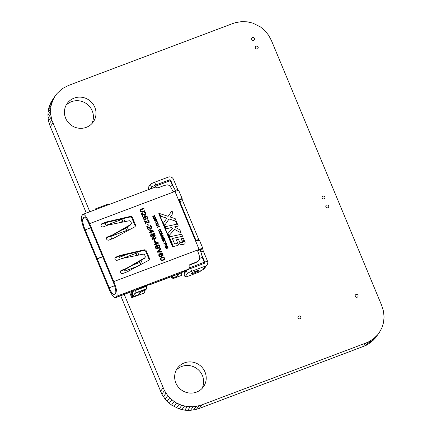 <?xml version="1.0" encoding="UTF-8"?>
<svg xmlns="http://www.w3.org/2000/svg" width="432" height="432" viewBox="0 0 432 432"><rect width="100%" height="100%" fill="white"/><g stroke="black" fill="none" stroke-linecap="round" stroke-linejoin="round"><path stroke-width="0.65" d="M120.722 295.747L161.849 394.162L165.164 399.163L167.119 401.355L171.542 405.076L179.188 408.888L184.75 410.168L187.618 410.4L193.433 410.022L199.249 408.461L365.963 345.454L370.904 342.355L374.976 338.461L379.253 332.689L381.899 327.856L383.524 322.574L384.07 316.98L383.476 311.213L381.688 305.408L271.474 40.63L268.601 35.235L264.881 30.645L260.458 26.924L252.812 23.112L247.25 21.832L241.483 21.643L235.645 22.61L232.751 23.539L68.818 85.336L63.461 87.988L61.096 89.645L57.024 93.539L55.339 95.742L52.693 100.575L51.068 105.856L50.652 108.626L50.668 114.323L51.851 120.128L89.84 211.766M53.892 98.096L51.3 101.66L55.339 95.742M51.3 101.66L50.101 104.144L52.693 100.575M50.101 104.144L49.156 106.736L51.748 103.167M49.156 106.736L48.476 109.426L51.068 105.856M48.476 109.426L48.065 112.19L50.652 108.626M48.065 112.19L47.93 115.02L50.522 111.451M47.93 115.02L48.082 117.887L50.668 114.323M48.082 117.887L48.524 120.787L51.111 117.218M48.524 120.787L49.264 123.692L51.851 120.128M49.264 123.692L50.312 126.592L52.898 123.028M124.243 294.419L164.435 390.598L167.751 395.599L169.711 397.786L174.134 401.506L176.564 403.024L181.775 405.324L187.337 406.598L193.109 406.787L196.025 406.453L201.836 404.892L365.769 343.094L368.55 341.89L373.496 338.785L377.563 334.892L379.253 332.689M160.526 391.37L163.112 387.801M50.312 126.592L86.319 213.095M161.849 394.162L164.435 390.598M163.399 396.765L165.991 393.196M165.164 399.163L167.751 395.599M167.119 401.355L169.711 397.786M169.252 403.326L171.844 399.757M171.542 405.076L174.134 401.506M173.977 406.588L176.564 403.024M176.531 407.862L179.118 404.298M179.188 408.888L181.775 405.324M181.937 409.66L184.523 406.091M374.976 338.461L377.563 334.892M184.75 410.168L187.337 406.598M373.054 340.497L375.64 336.928M187.618 410.4L190.204 406.831M370.904 342.355L373.496 338.785M190.517 410.357L193.109 406.787M368.539 344.012L371.131 340.448M193.433 410.022L196.025 406.453M365.963 345.454L368.55 341.89M196.355 409.39L198.941 405.826M363.182 346.664L365.769 343.094M199.249 408.461L201.836 404.892M255.382 48.06A1.501 1.442 36 0 0 257.963 48.427A1.501 1.442 36 0 0 256.91 46.1A1.501 1.442 36 0 0 255.382 48.06M325.912 206.923A1.501 1.442 36 0 0 328.487 207.284A1.501 1.442 36 0 0 327.434 204.957A1.501 1.442 36 0 0 325.912 206.923M322.132 198.023A1.501 1.442 36 0 0 324.707 198.391A1.501 1.442 36 0 0 323.654 196.058A1.501 1.442 36 0 0 322.132 198.023M181.057 273.002L181.996 275.249L172.184 278.948L171.25 276.696M177.887 275.162L178.475 276.577M298.031 317.93A1.501 1.442 36 0 0 300.613 318.292A1.501 1.442 36 0 0 299.554 315.965A1.501 1.442 36 0 0 298.031 317.93M355.266 296.352A1.501 1.442 36 0 0 357.847 296.719A1.501 1.442 36 0 0 356.794 294.392A1.501 1.442 36 0 0 355.266 296.352M251.764 39.49A1.501 1.442 36 0 0 254.345 39.857A1.501 1.442 36 0 0 253.287 37.525A1.501 1.442 36 0 0 251.764 39.49M91.735 123.806A15.989 15.401 36 0 0 92.205 110.803A15.989 15.401 36 0 0 66.118 105.214M65.648 118.217A15.989 15.401 36 0 0 78.532 128.174A15.989 15.401 36 0 0 93.161 122.116A15.989 15.401 36 0 0 94.792 107.233A15.989 15.401 36 0 0 81.913 97.281A15.989 15.401 36 0 0 67.279 103.334A15.989 15.401 36 0 0 65.648 118.217M107.131 205.249L107.897 204.19L108.173 204.854M95.18 209.752L94.9 209.088L107.897 204.19M129.962 293.317L132.543 292.345M143.969 290.839L144.79 292.815L131.792 297.713L129.584 292.405M140.449 292.167L141.269 294.143M201.949 388.579A15.989 15.401 36 0 0 202.419 375.575A15.989 15.401 36 0 0 176.332 369.992M175.867 382.995A15.989 15.401 36 0 0 188.746 392.947A15.989 15.401 36 0 0 203.38 386.894A15.989 15.401 36 0 0 205.006 372.011A15.989 15.401 36 0 0 192.127 362.054A15.989 15.401 36 0 0 177.493 368.113A15.989 15.401 36 0 0 175.867 382.995M182.002 240.608L181.235 238.761L183.379 238.291L185.069 242.363A1.345 1.296 -144 0 1 184.178 244.102L181.44 244.701L179.048 243.481L178 245.446L173.891 246.343A0.67 0.648 -144 0 1 173.119 245.932L167.929 233.474L172.6 228.334L171.261 227.615L165.969 228.766L165.121 226.724L176.893 224.159L175.608 221.081L169.079 218.921L164.597 225.466L163.566 222.988L166.849 218.182L160.72 216.157L159.629 213.532L168.113 216.34L171.92 210.767L172.957 213.251L170.338 217.075L175.219 218.689L178.292 226.082L174.469 226.913L179.847 229.813L181.154 232.945L174.636 229.435L169.258 235.359L174.604 229.478L181.154 232.945M179.026 243.529L181.408 244.744L184.145 244.145A1.345 1.296 36 0 0 184.918 243.632L184.901 243.653M181.964 240.635L181.235 238.761M182.234 241.488L181.991 240.602L182.747 241.013L183.411 240.397L183.244 241.283L184.135 241.769L183.136 241.877L182.941 242.892L182.547 241.942L181.553 242.147L182.32 241.402L181.991 240.602M177.401 243.211A0.67 0.648 -144 0 0 177.455 242.606L176.342 239.825L178.502 239.355L179.626 242.06A0.94 0.907 36 0 0 180.711 242.633L182.59 242.228L182.941 242.892M172.352 238.502L182.525 236.25L172.336 238.469L174.625 243.961L177.039 243.437A0.67 0.648 36 0 0 177.482 242.563L176.342 239.825M174.517 226.94L178.292 226.082M171.92 210.767L168.107 216.34M160.72 216.157L159.629 213.532M160.688 216.2L166.817 218.225L163.534 223.031L164.597 225.466M169.047 218.965L175.576 221.125L176.845 224.17M165.969 228.766L165.121 226.724M165.937 228.809L171.229 227.659L172.562 228.377M173.891 246.343L173.864 246.386A0.67 0.648 36 0 1 173.086 245.975L167.929 233.474M173.864 246.386L178 245.446M183.119 241.936L184.135 241.769M169.258 235.359L169.852 236.785L181.678 234.209L182.525 236.25M182.547 241.942L181.634 242.039M172.481 246.742L158.771 213.689L159.041 213.586L172.784 246.596L172.481 246.742L158.771 213.689M172.784 246.596L172.514 246.699M165.996 248.513L166.822 247.779L166.498 247.007L165.521 247.374L165.407 247.099L167.594 246.272L168.048 247.369L167.751 248.2L166.995 248.065L166.099 248.875L165.996 248.513L166.099 248.875M166.784 247.811L166.466 247.05L165.488 247.417L165.407 247.099M167.837 247.504L167.476 246.634L166.779 246.899L167.243 247.887L167.837 247.504L167.443 246.677L166.79 246.926M167.438 248.233L167.168 248.211M167.027 248.022L166.131 248.832M166.018 244.679L166.676 244.96L166.747 245.803L166.433 244.652L165.159 245.057M166.909 246.056L165.262 246.359L164.846 244.966L165.229 246.407L166.882 246.1M164.878 244.922L165.937 244.366L166.676 244.458L167.06 245.894M166.05 244.636L165.083 245.16L165.229 245.9L165.683 246.202L166.752 245.803M165.575 242.071L166.498 243.761L165.964 243.119L164.009 243.853L163.895 243.583L165.877 242.8L165.575 242.071L165.834 242.816M166.298 243.805L165.964 243.119M165.991 243.076L164.009 243.853M164.041 243.81L163.928 243.54M162.95 241.191L163.258 240.516L164.646 240.1L165.391 240.98L165.31 241.693L165.067 241.871L165.078 241.477M165.137 241.283L164.489 240.37L163.318 240.916L164.025 242.233L162.999 241.434M163.172 241.844L164.025 242.233M163.388 240.813L164.635 240.451L165.11 241.326M165.1 241.828L164.981 241.553M163.204 241.801L163.031 241.391M162.983 241.148L163.112 240.678M164.759 239.474L164.484 239.576L163.912 238.21L163.307 238.437L163.804 239.625L163.523 239.728L163.031 238.54L162.286 238.82L162.853 240.192L162.578 240.295L161.892 238.653L164.079 237.827L164.759 239.474L164.452 239.62L163.879 238.253L163.318 238.464M162.853 240.192L162.545 240.338L161.892 238.653M163.804 239.625L163.49 239.771L162.999 238.583L162.297 238.847M163.928 237.465L161.708 238.329L161.536 237.919L162.999 236.018L161.06 236.779L160.979 236.461L163.166 235.64L163.339 236.05L161.951 237.892L163.814 237.19L163.928 237.465L161.708 238.329M162.967 236.061L161.06 236.779M161.741 238.286L161.568 237.875M161.093 236.736L160.979 236.461M163.339 236.05L161.951 237.892M161.039 235.699L162.427 233.858L161.039 235.699L162.902 234.997L163.015 235.273L160.796 236.142L160.623 235.732L162.086 233.825L160.148 234.587L160.067 234.274L162.254 233.447L162.427 233.858M162.054 233.869L160.148 234.587M163.015 235.273L160.796 236.142M160.828 236.099L160.655 235.688M160.18 234.544L160.067 234.274M161.06 231.865L161.411 232.972L161.093 231.822L159.818 232.232M161.573 233.231L159.921 233.534L159.538 232.092L159.43 232.853L159.889 233.577L161.541 233.275M159.538 232.092L160.596 231.536L161.336 231.628L161.719 233.069M161.093 231.822L160.013 232.07L159.737 232.702L160.342 233.377L161.411 232.972M160.672 230.558L160.202 229.678L158.954 230.045L159.311 231.547L158.533 230.202L159.008 229.651L160.18 229.37L160.925 230.251L160.844 230.969L160.612 230.753M160.634 231.098L160.515 230.828M158.647 229.948L158.706 231.12L159.559 231.503M158.922 230.083L160.169 229.721L160.645 230.602M158.738 225.002L157.853 225.337L158.387 226.611L159.268 226.282L159.386 226.552L157.199 227.378L157.086 227.102L158.107 226.719L157.577 225.439L156.551 225.828L156.438 225.553L158.625 224.726L158.706 225.045L157.864 225.364M158.063 226.735L157.545 225.482L156.519 225.871L156.438 225.553M159.386 226.552L157.167 227.421L157.086 227.102M157.756 223.42L157.102 223.139L156.136 223.657L156.843 224.975L156.163 224.759L155.801 223.889L156.076 223.258L157.464 222.842L158.204 223.722L157.912 224.575L157.723 223.463L157.896 224.224M157.912 224.575L157.799 224.3M155.93 223.42L155.99 224.591L156.843 224.975M156.206 223.56L157.275 223.155L157.723 223.463M156.627 220.568L157.545 222.259L157.01 221.616L155.056 222.356L154.942 222.08L156.929 221.303L156.627 220.568L156.886 221.319M157.345 222.302L157.01 221.616M157.043 221.573L155.056 222.356M155.088 222.313L154.975 222.037M156.703 220.115L154.489 220.984L154.408 220.666L156.589 219.845L156.703 220.115L154.489 220.984M154.521 220.941L154.408 220.666M155.639 217.561L154.078 218.468L155.909 218.198L156.06 218.565L154.537 219.559L156.325 219.202L156.406 219.521L154.067 219.98L153.949 219.569L155.563 218.538L153.614 218.884L153.463 218.522L155.525 217.285L155.612 217.604L154.138 218.457M154.586 219.553L156.06 218.565M153.614 218.884L155.482 218.592M156.438 219.478L154.067 219.98M154.1 219.937L153.949 219.569M153.646 218.84L153.495 218.473M153.706 216.259L154.424 215.536L155.072 216.189L154.926 216.88L154.742 216.648M154.807 216.977L154.694 216.702M153.851 216.734L153.733 216.464M153.074 216.227L153.182 216.956L153.77 217.21M153.932 217.463L153.047 217.269L152.717 216.211L153.014 217.312L153.9 217.507M154.823 216.497L154.591 215.946L154.073 215.989L154.564 215.995L154.791 216.54M154.073 215.989L154.084 217.301M152.75 216.167L153.09 215.827L153.203 216.103M153.878 216.691L153.765 216.416M153.738 216.216L153.862 215.746M142.387 212.177L140.686 211.729L140.222 210.125L141.102 209.099L143.807 208.078L144.023 208.591L141.005 209.828L140.945 211.135L141.788 211.712L144.877 210.643L145.093 211.162L142.355 212.22L145.093 211.162M140.978 209.871L144.023 208.591M140.427 209.65L140.157 210.573L140.654 211.772L142.355 212.22M145.676 214.504L145.508 213.376L144.45 212.29L145.33 212.458L145.984 213.3L146.011 215.071L144.806 215.325L141.998 213.91L142.997 216.308L142.56 216.47L141.275 213.386L141.712 213.224L144.893 214.801L145.676 214.504L145.481 214.774M142.997 216.308L142.528 216.513L141.275 213.386M142.031 213.986L144.774 215.368L146.011 215.071M144.628 212.717L144.45 212.29M144.596 212.76L145.476 213.419L145.643 214.547M145.827 218.506L145.557 217.615L144.839 217.096L143.861 217.663L144.261 219.1L145.433 219.251L145.827 218.506L145.638 219.083M145.379 216.697L146.21 217.966L146.059 219.31L145.26 219.807L143.856 219.348L143.408 217.539L144.013 216.815L145.843 216.124L146.81 216.254L147.512 216.977L147.663 218.311L147.193 218.884L147.258 217.571L146.848 216.837L145.233 216.783M145.346 216.74L146.815 216.88L147.226 217.615L146.988 218.495L147.166 218.927L147.42 218.7M143.651 217.15L143.294 218.106L143.829 219.391L145.228 219.85L146.059 219.31M144.023 217.436L145.055 217.247L145.795 218.549M148.813 222.037L148.646 220.909L147.587 219.823L148.462 219.991L149.116 220.833L149.148 222.604L147.944 222.858L145.136 221.443L146.129 223.841L145.697 224.003L144.412 220.919L144.85 220.757L148.025 222.334L148.813 222.037L148.619 222.307M146.129 223.841L145.665 224.046L144.412 220.919M145.163 221.519L147.911 222.901L149.148 222.604M147.766 220.25L147.587 219.823M147.733 220.293L148.613 220.952L148.781 222.08M148.397 225.164L147.928 225.369L147.463 224.127L147.901 223.965L148.397 225.164L147.928 225.369M147.96 225.326L147.463 224.127M151.162 227.686L150.995 226.557L149.936 225.472L150.817 225.639L151.47 226.481L151.497 228.253L150.293 228.506L147.485 227.092L148.484 229.489L148.046 229.651L146.767 226.573L147.199 226.406L150.379 227.983L151.162 227.686L150.973 227.956M148.484 229.489L148.014 229.694L146.767 226.573M147.517 227.167L150.26 228.55L151.497 228.253M150.115 225.898L149.936 225.472M150.088 225.947L150.962 226.606L151.13 227.729M150.93 231.736L152.588 231.109L150.325 230.278L150.93 231.736M150.363 231.946L149.521 229.921L150.077 229.678L153.284 230.845L153.468 231.401L151.157 232.276M153.5 231.358L151.146 232.249L151.47 233.145L150.946 233.345L150.59 232.486L149.369 232.951L149.186 232.389L150.406 231.93L149.553 229.878M150.352 230.342L152.512 231.136M151.502 233.102L150.946 233.345M150.979 233.302L150.59 232.486M150.622 232.443L149.369 232.951M149.402 232.902L149.186 232.389M152.831 233.393L153.527 233.129L154.354 233.415L154.537 233.971L150.439 235.516L150.255 234.959L153.657 233.68L152.831 233.393L153.581 233.707M154.57 233.928L150.439 235.516M150.471 235.472L150.255 234.959M151.859 238.81L154.543 235.321L150.935 236.714L150.725 236.201L154.85 234.614L155.174 235.381L152.577 238.837L156.065 237.524L156.276 238.037L152.15 239.625L151.859 238.81L152.15 239.625M154.51 235.37L150.935 236.714M150.968 236.671L150.757 236.158M155.174 235.381L152.577 238.837M156.276 238.037L152.177 239.582M154.883 240.743L154.413 240.948L153.949 239.706L154.381 239.544L154.883 240.743L154.413 240.948M154.445 240.905L153.949 239.706M155.849 243.545L157.507 242.919L155.245 242.093L155.849 243.545M155.282 243.761L154.467 241.688L154.991 241.493L158.204 242.66L158.382 243.216L156.071 244.085M158.414 243.173L156.06 244.058L156.384 244.96L155.866 245.155L155.509 244.301L154.289 244.76L154.105 244.204L155.326 243.745L154.467 241.688M155.272 242.158L157.432 242.951M156.416 244.917L155.866 245.155M155.893 245.111L155.509 244.301M155.536 244.258L154.289 244.76M154.316 244.717L154.105 244.204M157.529 245.884L158.398 247.736L159.343 247.574L158.749 245.425L157.529 245.884M158.15 248.189L159.386 248.287M159.419 248.243L158.155 248.125L157.675 248.897L156.481 248.951L155.785 248.357L154.958 246.256L159.057 244.712L160.002 247.228L159.64 248.054M155.785 248.357L156.908 249.118L157.896 248.713M159.424 247.05L158.717 245.468L157.54 245.911M159.392 247.093L159.322 247.59M157.68 247.709L157.005 246.083L155.698 246.575L156.568 248.422L157.108 248.519L157.702 247.995L156.973 246.127L155.709 246.602M157.648 247.752L157.577 248.249M155.812 248.314L154.958 246.256M157.388 252.207L162.054 252.034L157.388 252.207L157.102 251.521L160.661 248.562L160.844 249.124L157.82 251.624M157.415 252.164L157.135 251.478M160.877 249.08L157.799 251.624L161.87 251.473L162.086 251.986M161.255 255.571L160.51 254.264L159.705 254.27L159.289 254.723L159.689 256.16L160.596 256.414L161.255 255.571L161.066 256.144M160.807 253.757L161.638 255.031L161.487 256.37L160.688 256.873L159.284 256.408L158.836 254.599L159.44 253.876L161.271 253.184L162.238 253.319L162.94 254.043L163.091 255.371L162.621 255.944L162.686 254.637L162.275 253.897L160.661 253.843M160.774 253.8L162.243 253.94L162.653 254.68L162.416 255.56L162.594 255.987L162.848 255.76M159.079 254.21L158.722 255.172L159.257 256.451L160.655 256.916L161.487 256.37M159.451 254.497L160.483 254.308L161.222 255.614M160.893 258.579L161.185 259.756L162.13 260.091L163.787 259.465L164.236 258.606L163.879 257.747L162.934 257.413L161.762 257.753L160.893 258.579M164.192 259.713L162.778 260.442L161.222 260.334L160.483 259.524L160.591 258.098L160.45 259.567L161.19 260.377L162.751 260.485L164.16 259.756M162.373 257.526L163.847 257.791L164.203 258.649L163.787 259.47M161.244 258.082L162.34 257.569M160.591 258.098L162.281 257.062L163.469 257.013L164.581 257.98L164.468 259.411M197.678 250.749L200.048 249.858A9.693 2.203 -110.7 0 1 202.268 257.391L199.919 258.277M203.186 263.785L204.293 262.256L202.268 257.391M102.632 256.619L97.135 258.687L96.665 259.34L84.656 230.488A12.992 2.948 69.3 0 1 81.783 215.838L82.669 214.618A12.992 2.948 69.3 0 1 83.025 214.331A12.992 2.948 69.3 0 1 89.64 223.619L113.773 281.594L198.477 249.664L197.921 250.085L197.775 251.316A12.992 2.948 -110.7 0 1 199.87 257.953L199.087 260.199L196.328 262.1L196.025 262.521L196.787 262.127A127.381 122.693 36 0 0 198.385 261.025L199.476 259.772L199.924 258.466M196.025 262.521L189.14 265.28M204.293 262.256L189.632 267.781L189.076 266.441A12.992 2.948 -110.7 0 0 189.022 265.815L189.265 265.081L190.091 264.449L189.788 264.87M198.002 250.317L198.639 250.079L199.109 249.426L198.477 249.664L197.732 250.463M113.773 281.594A12.992 2.948 69.3 0 1 116.645 296.244L115.76 297.464A12.992 2.948 69.3 0 1 115.403 297.751A12.992 2.948 69.3 0 1 108.788 288.463L96.741 259.524L97.211 258.871L109.242 287.766A9.995 2.268 -110.7 0 0 114.345 294.943A9.995 2.268 -110.7 0 0 114.62 294.721L115.506 293.506A9.995 2.268 -110.7 0 0 113.281 282.199L89.186 224.316A9.995 2.268 -110.7 0 0 84.083 217.139A9.995 2.268 -110.7 0 0 83.808 217.361L82.922 218.576A9.995 2.268 -110.7 0 0 85.147 229.883L97.135 258.687M199.476 259.778L198.385 261.025M189.632 267.781L188.681 269.087A12.992 2.948 -110.7 0 0 189.076 266.441M196.328 262.1L190.091 264.449M196.787 262.127L197.111 261.679M184.788 272.867A3.996 0.578 -22.6 0 1 184.561 272.776A3.996 0.578 -22.6 0 1 184.61 272.614L185.717 271.091A1.998 0.286 157.4 0 0 185.738 271.01A1.998 0.286 157.4 0 0 184.21 271.345A1.998 0.286 157.4 0 0 182.072 272.468A12.992 2.948 -110.7 0 1 181.715 272.754L175.311 275.168A12.992 2.948 69.3 0 1 174.447 275.022L172.773 275.972A12.992 2.948 -110.7 0 1 172.417 276.259L149.375 284.947A12.992 2.948 69.3 0 1 148.511 284.801M175.311 275.168A12.992 2.948 69.3 0 0 175.667 274.882L174.452 275.022M115.403 297.751L132.527 291.298A12.992 2.948 -110.7 0 0 132.883 291.006L134.563 290.056L135.616 289.98L148.684 284.737L149.731 284.656A12.992 2.948 69.3 0 1 149.375 284.947M175.635 191.209A9.693 2.203 -110.7 0 0 172.341 185.495L170.316 180.63L155.655 186.16L156.211 187.499A12.992 2.948 -110.7 0 0 155.066 187.175L83.025 214.331M170.23 186.295L172.341 185.495M96.665 259.34L96.952 259.232M154.861 187.256L155.655 186.16M156.211 187.499A12.992 2.948 -110.7 0 1 156.557 187.78L158.193 187.785L164.43 185.436L167.335 184.837L169.727 185.517A12.992 2.948 -110.7 0 1 172.665 190.998L174.064 191.792L89.64 223.614M169.727 185.517L167.335 184.837M101.099 224.564A1.75 1.685 -144 0 1 101.574 224.294L106.034 222.61A1.998 1.928 -144 0 1 106.277 222.539L129.659 217.102A1.998 1.928 -144 0 1 131.998 218.317L134.887 225.256A1.998 1.928 -144 0 1 134.881 226.762M106.612 237.805A1.75 1.685 -144 0 1 107.082 237.53L111.375 235.915A4.995 4.811 36 0 0 112.061 235.591L130.199 225.175A1.501 1.442 36 0 0 130.637 224.78L131.112 224.132A1.501 1.442 -144 0 1 130.675 224.521L112.536 234.938A4.995 4.811 -144 0 1 111.845 235.262L107.557 236.876A1.75 1.685 36 0 0 106.628 239.08A1.75 1.685 36 0 0 108.886 240.073L113.351 238.394A1.998 1.928 36 0 0 113.578 238.286L134.53 227.011A1.998 1.928 36 0 0 135.362 224.602L132.473 217.663A1.998 1.928 36 0 0 130.135 216.454L106.753 221.886A1.998 1.928 36 0 0 106.51 221.956L102.049 223.641A1.75 1.685 36 0 0 101.12 225.839A1.75 1.685 36 0 0 103.378 226.838L107.665 225.218A4.995 4.811 -144 0 1 108.405 225.007L129.114 220.779A1.501 1.442 -144 0 1 130.831 221.697L131.263 222.734A1.501 1.442 -144 0 1 131.112 224.132M120.523 271.22A1.75 1.685 -144 0 1 120.992 270.95L125.28 269.33A4.995 4.811 36 0 0 125.971 269.006L144.11 258.59A1.501 1.442 36 0 0 144.547 258.201L145.017 257.548A1.501 1.442 -144 0 1 144.585 257.936L126.446 268.353A4.995 4.811 -144 0 1 125.755 268.677L121.468 270.297A1.75 1.685 36 0 0 120.539 272.495A1.75 1.685 36 0 0 122.796 273.488L127.256 271.809A1.998 1.928 36 0 0 127.489 271.706L148.441 260.426A1.998 1.928 36 0 0 149.267 258.017L146.383 251.078A1.998 1.928 36 0 0 144.045 249.869L120.663 255.301A1.998 1.928 36 0 0 120.42 255.377L115.96 257.056A1.75 1.685 36 0 0 115.031 259.254A1.75 1.685 36 0 0 117.288 260.253L121.576 258.638A4.995 4.811 -144 0 1 122.315 258.422L143.024 254.194A1.501 1.442 -144 0 1 144.742 255.112L145.174 256.149A1.501 1.442 -144 0 1 145.017 257.548M115.009 257.985A1.75 1.685 -144 0 1 115.484 257.71L119.945 256.03A1.998 1.928 -144 0 1 120.188 255.955L143.57 250.522A1.998 1.928 -144 0 1 145.908 251.732L148.797 258.671A1.998 1.928 -144 0 1 148.792 260.183M200.092 249.961A1.998 0.454 -110.7 0 1 200.146 249.826A1.998 0.286 157.4 0 0 200.167 249.745A1.998 0.286 157.4 0 0 198.639 250.079M202.932 248.594L199.514 240.376A4.995 0.718 157.4 0 0 195.691 241.207L199.109 249.426A4.995 0.718 -22.6 0 1 202.932 248.594A4.995 0.718 -22.6 0 1 202.873 248.794A1.998 0.454 69.3 0 0 203.321 251.057L200.853 251.986M195.691 241.207L178.4 199.665A4.995 0.718 -22.6 0 1 182.223 198.833A4.995 0.718 -22.6 0 1 182.218 198.936L182.196 199.114A1.501 0.34 69.3 0 0 182.574 200.621L179.842 201.652L195.993 240.457A1.501 0.34 -110.7 0 0 196.258 241.002M182.223 198.833L178.799 190.615A4.995 0.718 157.4 0 0 174.976 191.446L174.064 191.792M182.218 198.936L179.453 199.978A1.998 0.286 157.4 0 0 178.578 200.092M179.377 199.946L179.464 200.146A1.501 0.34 -110.7 0 0 179.842 201.652M201.722 254.815L204.768 262.132L207.5 261.101L203.321 251.057M199.174 240.262A1.501 0.34 69.3 0 1 198.725 239.425L182.574 200.621M178.238 190.517A1.998 0.454 69.3 0 1 177.665 189.427L173.486 179.383A3.996 3.85 -144 0 0 168.323 177.104L154.661 182.255A3.996 0.578 157.4 0 0 150.385 184.496L148.084 187.677A3.996 0.578 157.4 0 0 148.036 187.839L148.748 189.556M173.556 187.148L170.753 180.414A0.999 0.961 36 0 0 169.463 179.847L155.801 184.993A3.996 0.578 -22.6 0 0 151.529 187.24L150.255 188.989M198.099 250.279L198.207 250.549M207.5 261.101A3.996 3.85 -144 0 1 205.378 266.123L191.716 271.274A3.996 0.578 -22.6 0 0 187.445 273.521L186.3 270.778L184 273.953A3.996 0.578 157.4 0 0 183.951 274.12L185.09 276.858A3.996 0.578 -22.6 0 1 185.139 276.696L187.445 273.521M203.715 263.585L204.768 262.132A0.999 0.961 36 0 1 204.239 263.385L190.577 268.537A3.996 0.578 157.4 0 0 186.3 270.778M207.095 264.821L204.471 268.434A3.996 3.85 36 0 1 202.759 269.735A1.998 0.286 157.4 0 0 200.621 270.859L200.302 271.291A1.998 0.286 -22.6 0 1 198.169 272.414L188.147 276.188A3.996 0.578 -22.6 0 1 185.09 276.858M198.277 271.35L199.244 269.984L193.331 272.057L191.943 272.786L190.976 274.147L198.277 271.35L197.861 270.346M132.203 292.961L133.704 290.741A1.998 0.454 -110.7 0 0 133.758 290.59L133.79 290.39M146.362 288.808A4.995 1.134 -110.7 0 1 146.232 289.186L145.643 290.002L139.903 292.529L139.304 293.479A2.5 0.362 157.4 0 0 138.683 293.933A2.5 0.362 157.4 0 0 138.656 294.035A2.5 0.362 157.4 0 0 138.861 294.095L138.613 294.597L132.392 296.941L132.964 296.314A2.5 0.362 157.4 0 0 133.585 295.861A2.5 0.362 157.4 0 0 133.612 295.758A2.5 0.362 157.4 0 0 133.407 295.699L134.849 293.479A4.995 1.134 69.3 0 0 134.978 293.101L146.362 288.808L146.756 286.211A7.16 1.625 69.3 0 1 146.999 285.687M135.616 289.98A7.16 1.625 -110.7 0 0 135.373 290.498L134.978 293.101M146.756 286.211L135.373 290.498M132.289 293.269A2.5 0.362 -22.6 0 1 131.825 293.576L131.236 294.181L132.376 296.919M173.815 275.287L173.794 275.449A1.998 0.454 69.3 0 1 173.74 275.594L173.394 275.578A1.501 0.34 -110.7 0 0 173.324 275.535M173.135 275.643L172.093 277.317A2.5 0.362 157.4 0 1 172.298 277.371A2.5 0.362 157.4 0 1 172.271 277.474A2.5 0.362 157.4 0 1 171.742 277.873M177.557 275.389L177.574 275.697A2.5 0.362 157.4 0 1 177.368 275.643A2.5 0.362 157.4 0 1 177.401 275.54A2.5 0.362 157.4 0 1 178.022 275.081L179.194 273.704M177.698 275.729L177.325 276.199L171.893 278.246M173.599 275.789L175.149 275.206M97.211 258.871L102.708 256.797M123.644 218.5L124.945 221.627M127.148 226.924L128.531 230.24M137.554 251.921L138.856 255.047M141.059 260.345L142.436 263.655M140.843 264.514L139.482 261.247M137.052 255.415L135.772 252.331M126.932 231.098L125.572 227.831M123.142 221.999L121.862 218.916M140.638 264.627L139.752 262.494L132.646 265.172M139.698 262.516L139.234 261.392M136.825 255.458L135.95 253.363L122.791 258.325M135.896 253.384L135.486 252.396M126.733 231.206L126.452 230.537L110.695 236.477L111.742 238.999M126.398 230.558L125.372 227.945M122.915 222.043L122.65 221.411L118.665 222.912M122.596 221.427L121.635 218.97M121.775 219.456L106.018 225.396L105.019 222.993M125.577 228.582L121.748 230.029M111.688 239.02L110.695 236.477M127.58 254.237L119.324 257.348L118.93 256.408M137.344 266.398L125.021 271.042L124.443 269.649M105.073 222.971L106.061 225.337L121.813 219.402M121.948 229.91L125.615 228.528M118.984 256.392L119.362 257.294L127.305 254.297M124.497 269.627L125.064 270.988L137.592 266.269M192.677 272.333L194.378 271.663M188.681 269.087L116.645 296.244M175.667 274.882L182.072 272.468M149.731 284.656L172.773 275.972M115.76 297.464L132.883 291.006M90.644 227.81L85.147 229.883M82.922 218.576L85.315 217.679M84.434 217.123L83.808 217.361M202.873 248.794L200.092 249.701M178.4 199.665L174.976 191.446M170.753 180.414L170.419 180.878M168.356 181.37L169.463 179.847M175.246 190.339L177.665 189.427M154.661 182.255L155.801 184.993M148.084 187.677L148.851 189.518M151.529 187.24L150.385 184.496M195.993 240.457L198.725 239.425M190.577 268.537L191.716 271.274M202.759 269.735L205.378 266.123M184 273.953L185.139 276.696M191.657 273.175L191.97 273.931M196.889 272.079L196.398 270.902M106.034 222.61L106.51 221.956M102.049 223.641L101.574 224.294M106.753 221.886L106.277 222.539M129.659 217.102L130.135 216.454M132.473 217.663L131.998 218.317M134.887 225.256L135.362 224.602M107.557 236.876L107.082 237.53M111.375 235.915L111.845 235.262M112.536 234.938L112.061 235.591M130.199 225.175L130.675 224.521M121.468 270.297L120.992 270.95M125.28 269.33L125.755 268.677M126.446 268.353L125.971 269.006M144.11 258.59L144.585 257.936M115.96 257.056L115.484 257.71M119.945 256.03L120.42 255.377M120.663 255.301L120.188 255.955M143.57 250.522L144.045 249.869M146.383 251.078L145.908 251.732M148.797 258.671L149.267 258.017M109.242 287.766L114.583 285.757M132.165 292.869L133.304 295.607M131.252 294.122L132.392 296.86M132.592 296.59L131.452 293.852M146.232 289.186L134.849 293.479M131.825 293.576L132.964 296.314M171.704 276.529L171.99 277.22M173.794 275.449L174.652 275.125M174.841 275.184L173.74 275.6M184.102 271.388L184.61 272.614M138.839 293.782L138.985 294.127M132.143 292.928L133.283 295.666M171.666 276.539L171.974 277.279M184 271.426L184.561 272.776"/></g></svg>
